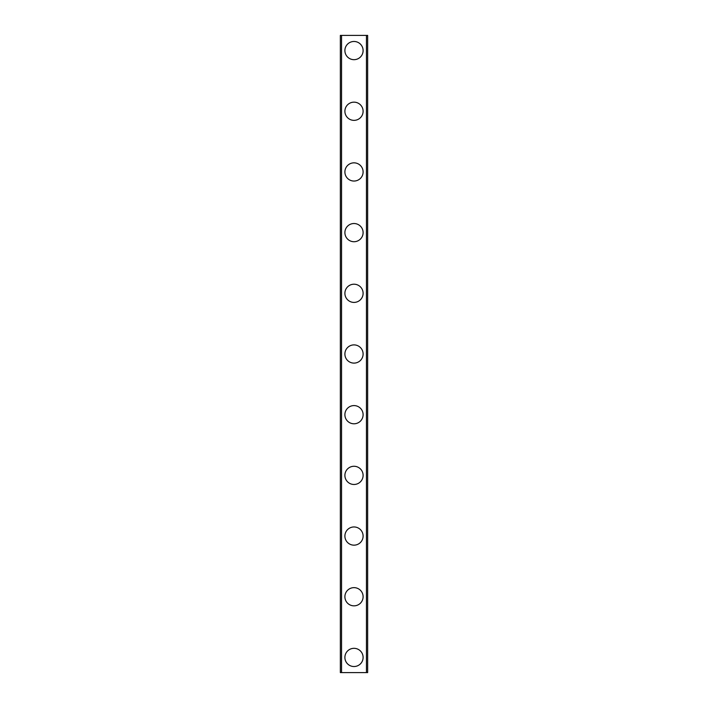 <?xml version="1.0" encoding="UTF-8"?>
<svg xmlns="http://www.w3.org/2000/svg" width="708" height="708" viewBox="0 0 708 708"><rect width="100%" height="100%" fill="white"/><g stroke="black" fill="none" stroke-linecap="round" stroke-linejoin="round"><path stroke-width="1.06" d="M344.893 657.431A9.107 9.107 0 0 1 354 648.324A9.107 9.107 0 0 1 363.107 657.431A9.107 9.107 0 0 1 354 666.529A9.107 9.107 0 0 1 344.893 657.431M344.893 596.747A9.107 9.107 0 0 1 354 587.64A9.107 9.107 0 0 1 363.107 596.747A9.107 9.107 0 0 1 354 605.844A9.107 9.107 0 0 1 344.893 596.747M344.893 536.053A9.107 9.107 0 0 1 354 526.956A9.107 9.107 0 0 1 363.107 536.053A9.107 9.107 0 0 1 354 545.16A9.107 9.107 0 0 1 344.893 536.053M344.893 475.369A9.107 9.107 0 0 1 354 466.271A9.107 9.107 0 0 1 363.107 475.369A9.107 9.107 0 0 1 354 484.476A9.107 9.107 0 0 1 344.893 475.369M344.893 414.684A9.107 9.107 0 0 1 354 405.587A9.107 9.107 0 0 1 363.107 414.684A9.107 9.107 0 0 1 354 423.791A9.107 9.107 0 0 1 344.893 414.684M344.893 354A9.107 9.107 0 0 1 354 344.893A9.107 9.107 0 0 1 363.107 354A9.107 9.107 0 0 1 354 363.107A9.107 9.107 0 0 1 344.893 354M344.893 293.316A9.107 9.107 0 0 1 354 284.209A9.107 9.107 0 0 1 363.107 293.316A9.107 9.107 0 0 1 354 302.413A9.107 9.107 0 0 1 344.893 293.316M344.893 232.631A9.107 9.107 0 0 1 354 223.524A9.107 9.107 0 0 1 363.107 232.631A9.107 9.107 0 0 1 354 241.729A9.107 9.107 0 0 1 344.893 232.631M344.893 171.947A9.107 9.107 0 0 1 354 162.84A9.107 9.107 0 0 1 363.107 171.947A9.107 9.107 0 0 1 354 181.044A9.107 9.107 0 0 1 344.893 171.947M344.893 111.253A9.107 9.107 0 0 1 354 102.156A9.107 9.107 0 0 1 363.107 111.253A9.107 9.107 0 0 1 354 120.36A9.107 9.107 0 0 1 344.893 111.253M344.893 50.569A9.107 9.107 0 0 1 354 41.471A9.107 9.107 0 0 1 363.107 50.569A9.107 9.107 0 0 1 354 59.676A9.107 9.107 0 0 1 344.893 50.569M341.557 35.4L340.344 35.4L340.344 672.6L367.656 672.6L367.656 35.4L341.557 35.4L341.557 672.6M366.443 35.4L366.443 672.6"/></g></svg>
